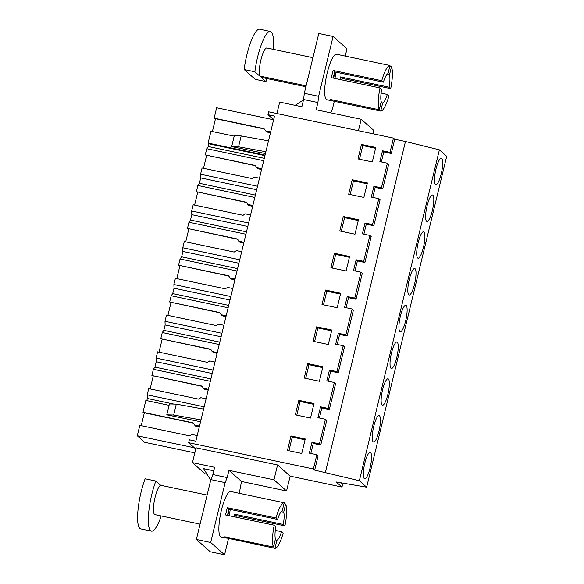 <?xml version="1.0" encoding="UTF-8"?>
<svg xmlns="http://www.w3.org/2000/svg" width="584" height="584" viewBox="0 0 584 584"><rect width="100%" height="100%" fill="white"/><g stroke="black" fill="none" stroke-linecap="round" stroke-linejoin="round"><path stroke-width="0.88" d="M207.035 474.215L205.05 473.799L192.457 462.645L196.049 447.811L277.561 464.988L290.146 476.135L341.983 487.063L336.238 481.975L366.65 487.195L359.35 480.727L314.681 470.12L318.134 455.863L316.849 454.732L309.345 453.147L311.973 442.292L313.25 443.424L320.762 445.008L326.712 420.4L325.434 419.268L317.922 417.684L320.55 406.829L321.828 407.961L329.339 409.545L335.603 383.637L334.325 382.505L326.821 380.921L329.442 370.066L330.726 371.198L338.231 372.782L344.502 346.874L343.217 345.735L335.712 344.151L338.34 333.296L339.618 334.435L347.13 336.012L353.393 310.104L352.115 308.972L344.604 307.388L347.232 296.533L348.517 297.665L356.021 299.249L362.292 273.341L361.007 272.202L353.502 270.626L356.13 259.771L357.408 260.902L364.912 262.486L371.183 236.571L369.906 235.44L362.394 233.856L365.022 223L366.299 224.139L373.811 225.716L380.082 199.808L378.797 198.677L371.293 197.093L373.913 186.238L375.198 187.369L382.702 188.953L388.659 164.345L387.374 163.213L379.87 161.629L382.498 150.774L383.776 151.906L391.287 153.49L394.733 139.233L393.455 138.101L268.684 111.807L267.983 114.698L274.495 116.07L195.844 441.168L189.333 439.796L188.632 442.694L195.764 449.001M314.681 470.12L313.404 468.989L316.849 454.732M313.404 468.989L188.632 442.694M320.762 445.008L319.477 443.876L311.973 442.292M319.477 443.876L325.434 419.268M329.339 409.545L328.055 408.413L320.55 406.829M328.055 408.413L334.325 382.505M338.231 372.782L336.953 371.643L329.442 370.066M336.953 371.643L343.217 345.735M347.13 336.012L345.845 334.88L338.34 333.296M345.845 334.88L352.115 308.972M356.021 299.249L354.743 298.117L347.232 296.533M354.743 298.117L361.007 272.202M364.912 262.486L363.635 261.347L356.13 259.771M363.635 261.347L369.906 235.44M373.811 225.716L372.526 224.584L365.022 223M372.526 224.584L378.797 198.677M382.702 188.953L381.425 187.822L373.913 186.238M381.425 187.822L387.374 163.213M391.287 153.49L390.002 152.358L382.498 150.774M390.002 152.358L393.455 138.101M305.257 438.978L290.956 435.963L287.459 450.439L301.753 453.454L305.257 438.978M304.213 378.06L319.411 381.257L322.908 366.788L307.717 363.584L304.213 378.06M314.017 403.551L298.826 400.347L295.322 414.822L310.513 418.027L314.017 403.551M337.194 307.731L340.698 293.256L325.507 290.051L322.003 304.527L337.194 307.731M354.984 234.199L358.488 219.723L343.297 216.518L339.793 230.994L354.984 234.199M316.608 326.821L313.112 341.29L328.303 344.494L331.807 330.018L316.608 326.821L317.893 327.952L314.586 341.603M348.684 194.231L363.883 197.436L367.38 182.96L352.188 179.755L348.684 194.231M361.481 144.445L375.782 147.46L372.285 161.929L357.985 158.921L361.481 144.445L362.766 145.577L375.585 148.278M334.398 253.288L330.902 267.764L346.093 270.961L349.597 256.486L334.398 253.288L335.683 254.42L332.376 268.071M325.405 472.383L405.457 141.496L394.733 139.233M381.352 161.943L383.776 151.906M372.767 197.407L375.198 187.369M363.876 234.169L366.299 224.139M354.984 270.932L357.408 260.902M346.086 307.702L348.517 297.665M337.194 344.465L339.618 334.435M328.296 381.235L330.726 371.198M319.404 417.998L321.828 407.961M310.827 453.461L313.25 443.424M273.619 119.683L267.983 114.698M366.65 487.195L446.702 156.308L439.394 149.84L405.457 141.496M290.956 435.963L292.241 437.095L288.934 450.746M305.06 439.796L292.241 437.095M307.717 363.584L308.994 364.715L305.695 378.366M322.711 367.606L308.994 364.715M298.826 400.347L300.103 401.485L296.803 415.136M313.82 404.376L300.103 401.485M325.507 290.051L326.784 291.19L323.485 304.841M340.501 294.081L326.784 291.19M343.297 216.518L344.575 217.657L341.275 231.308M358.291 220.548L344.575 217.657M331.61 330.843L317.893 327.952M352.188 179.755L353.473 180.887L350.166 194.545M367.183 183.778L353.473 180.887M362.766 145.577L359.459 159.228M349.393 257.31L335.683 254.42M341.983 487.063L342.582 484.603L340.421 482.691M290.146 476.135L286.554 490.976L241.513 481.479L228.928 470.332L273.969 479.829L286.554 490.976M239.243 493.305L241.513 481.479M276.918 113.537L279.692 102.083L301.855 106.755L303.607 99.521L317.908 102.536L316.156 109.77L361.197 119.267L373.789 130.415L372.972 133.78M359.35 480.727L439.394 149.84M370.081 467.908A13.512 3.088 -78.1 0 1 364.657 478.8A13.512 3.088 -78.1 0 1 364.81 463.243A13.512 3.088 -78.1 0 1 370.234 452.359A13.512 3.088 -78.1 0 1 370.081 467.908M418.18 242.652A13.512 3.088 -78.1 0 1 423.597 231.768A13.512 3.088 -78.1 0 1 423.444 247.317A13.512 3.088 -78.1 0 1 418.027 258.201A13.512 3.088 -78.1 0 1 418.18 242.652M382.6 389.711A13.512 3.088 -78.1 0 1 388.017 378.826A13.512 3.088 -78.1 0 1 387.871 394.382A13.512 3.088 -78.1 0 1 382.447 405.267A13.512 3.088 -78.1 0 1 382.6 389.711M378.972 431.145A13.512 3.088 -78.1 0 1 373.556 442.03A13.512 3.088 -78.1 0 1 373.709 426.481A13.512 3.088 -78.1 0 1 379.125 415.589A13.512 3.088 -78.1 0 1 378.972 431.145M400.39 316.185A13.512 3.088 -78.1 0 1 405.807 305.293A13.512 3.088 -78.1 0 1 405.661 320.85A13.512 3.088 -78.1 0 1 400.237 331.734A13.512 3.088 -78.1 0 1 400.39 316.185M391.492 352.948A13.512 3.088 -78.1 0 1 396.916 342.063A13.512 3.088 -78.1 0 1 396.762 357.612A13.512 3.088 -78.1 0 1 391.346 368.497A13.512 3.088 -78.1 0 1 391.492 352.948M427.072 205.889A13.512 3.088 -78.1 0 1 432.496 194.998A13.512 3.088 -78.1 0 1 432.342 210.554A13.512 3.088 -78.1 0 1 426.919 221.438A13.512 3.088 -78.1 0 1 427.072 205.889M414.552 284.087A13.512 3.088 -78.1 0 1 409.129 294.971A13.512 3.088 -78.1 0 1 409.282 279.415A13.512 3.088 -78.1 0 1 414.706 268.531A13.512 3.088 -78.1 0 1 414.552 284.087M441.234 173.784A13.512 3.088 -78.1 0 1 435.817 184.675A13.512 3.088 -78.1 0 1 435.963 169.119A13.512 3.088 -78.1 0 1 441.387 158.235A13.512 3.088 -78.1 0 1 441.234 173.784M192.457 462.645L214.627 467.317L212.875 474.558L227.176 477.573L228.928 470.332M277.561 464.988L273.969 479.829M194.822 452.87L144.686 442.307L137.298 435.766L194.399 447.797M264.202 128.947L214.489 118.464L214.138 118.15L216.649 107.77L273.597 119.771M265.056 155.088L208.108 143.087L210.97 131.254L234.191 136.145M214.138 118.15L264.034 128.67L266.611 131.947L270.458 132.758M270.647 131.962L265.377 130.852M264.924 155.629L208.948 143.832L208.298 146.526L264.267 158.322M208.108 143.087L208.948 143.832M208.298 146.526L206.751 148.701L263.691 160.702M259.457 178.215L254.193 177.098L251.967 178.536L202.071 168.017L200.567 174.236L257.515 186.238M206.751 148.701L205.247 154.921L255.135 165.433L257.719 168.71L261.559 169.521M261.749 168.732L256.486 167.623M200.567 174.236L200.706 177.908L256.675 189.705M200.706 177.908L199.407 183.296L255.376 195.093M199.407 183.296L197.852 185.471L254.799 197.472M250.565 214.978L245.295 213.868L243.075 215.299L193.18 204.787L191.676 210.999L248.623 223M197.852 185.471L196.348 191.683L246.244 202.203L248.821 205.48L252.668 206.291M252.857 205.495L247.594 204.385M191.676 210.999L191.815 214.671L247.784 226.468M191.815 214.671L190.508 220.058L246.484 231.855M190.508 220.058L188.961 222.234L245.908 234.235M241.667 251.74L236.403 250.631L234.177 252.062L184.288 241.55L182.785 247.769L239.725 259.771M188.961 222.234L187.457 228.453L237.345 238.966L239.929 242.243L243.769 243.053M243.966 242.265L238.695 241.148M182.785 247.769L182.916 251.441L238.892 263.231M182.916 251.441L181.617 256.821L237.586 268.618M181.617 256.821L180.062 258.997L237.009 270.998M232.775 288.511L227.512 287.401L225.285 288.832L175.39 278.312L173.886 284.532L230.833 296.533M180.062 258.997L178.558 265.216L228.453 275.728L231.038 279.006L234.877 279.816M235.067 279.028L229.804 277.918M173.886 284.532L174.025 288.204L229.994 300.001M174.025 288.204L172.718 293.591L228.694 305.388M172.718 293.591L171.17 295.767L228.118 307.768M223.884 325.273L218.613 324.164L216.387 325.595L166.498 315.083L164.995 321.295L221.942 333.296M171.17 295.767L169.667 301.979L219.555 312.498L222.139 315.776L225.986 316.586M226.176 315.791L220.905 314.681M164.995 321.295L165.133 324.967L221.102 336.764M165.133 324.967L163.827 330.354L219.796 342.151M163.827 330.354L162.272 332.53L219.219 344.531M214.985 362.036L209.722 360.927L207.495 362.365L157.6 351.845L156.096 358.065L213.043 370.066M162.272 332.53L160.768 338.749L210.663 349.261L213.248 352.539L217.087 353.349M217.277 352.561L212.014 351.451M156.096 358.065L156.235 361.737L212.204 373.534M156.235 361.737L154.935 367.117L210.904 378.914M154.935 367.117L153.38 369.3L210.328 381.301M206.094 398.806L200.823 397.697L198.596 399.127L148.708 388.615L147.204 394.828L204.152 406.829M153.38 369.3L151.876 375.512L201.772 386.024L204.349 389.302L208.196 390.112M208.386 389.324L203.115 388.214M147.204 394.828L147.343 398.5L173.871 404.091M147.343 398.5L146.818 400.653M193.041 423.064L143.335 412.589L142.985 412.275L145.847 400.441L169.068 405.34M137.298 435.766L139.81 425.378L189.705 435.89L191.932 434.459L197.195 435.569M142.985 412.275L192.873 422.794L195.457 426.072L199.297 426.882M199.487 426.086L194.224 424.977M361.197 119.267L358.43 130.714M200.538 421.772L166.776 414.815L173.66 415.02L176.288 404.164L203.604 409.077M166.776 414.815L169.404 403.96L176.288 404.164M173.66 415.02L200.976 419.933M265.421 153.555L231.666 146.606L238.549 146.803L265.866 151.723M231.666 146.606L234.293 135.743L241.177 135.948L268.494 140.868M238.549 146.803L241.177 135.948M227.176 477.573L225.154 482.625L210.671 542.485L224.577 554.8L228.505 538.572M235.914 492.604A23.265 5.314 101.9 0 0 235.739 492.553L230.738 491.502A23.265 5.314 101.9 0 0 221.059 511.701A23.265 5.314 101.9 0 0 220.511 536.703A23.265 5.314 101.9 0 0 221.139 537.032L226.147 538.083M212.875 474.558L210.853 479.617L196.37 539.47L210.276 551.785L224.577 554.8M210.714 480.179L203.597 468.653L213.781 470.799M303.607 99.521L304.308 93.294L318.608 96.309L333.092 36.456L346.998 48.771L345.232 56.071M333.092 36.456L318.791 33.441L304.308 93.294M334.289 101.295L332.515 108.624L330.821 112.865M317.908 102.536L318.608 96.309M333.128 70.46L381.754 80.701A23.265 5.314 -78.1 0 1 389.981 65.503L341.355 55.254A23.265 5.314 -78.1 0 1 341.531 55.276L336.523 54.224A23.265 5.314 101.9 0 0 326.85 74.424A23.265 5.314 101.9 0 0 326.303 99.426A23.265 5.314 101.9 0 0 326.93 99.755L331.938 100.806A23.265 5.314 -78.1 0 1 331.303 100.477A23.265 5.314 -78.1 0 1 330.646 99.535L379.264 109.785A23.265 5.314 -78.1 0 1 380.001 87.943L331.376 77.694A23.265 5.314 -78.1 0 1 333.128 70.46L334.771 71.912A15.009 3.431 -78.1 0 0 333.223 78.081M210.853 479.617L225.154 482.625M215.503 118.683L212.393 131.553M144.35 412.808L141.233 425.678M153.249 376.038L150.132 388.915M201.94 386.301L151.876 375.512M162.14 339.275L159.023 352.145M210.831 349.539L160.768 338.749M171.032 302.512L167.922 315.382M219.73 312.768L169.667 301.979M179.93 265.742L176.813 278.619M228.621 276.006L178.558 265.216M188.822 228.979L185.712 241.849M237.52 239.243L187.457 228.453M197.721 192.209L194.603 205.086M246.411 202.473L196.348 191.683M206.612 155.446L203.495 168.316M255.303 165.71L205.247 154.921M196.37 539.47L210.671 542.485M235.739 492.553A23.265 5.314 101.9 0 0 235.571 492.531L284.189 502.78A23.265 5.314 101.9 0 0 275.962 517.979L227.344 507.737A23.265 5.314 101.9 0 0 225.592 514.971L274.21 525.22A23.265 5.314 101.9 0 0 273.473 547.062L224.855 536.813A23.265 5.314 101.9 0 0 225.519 537.755L274.94 548.354A23.265 5.314 101.9 0 0 283.167 533.148L281.524 531.696L275.298 530.381M283.963 503.715L285.649 504.072L283.685 512.197L281.189 511.672M235.98 517.161A23.265 5.314 101.9 0 0 236.301 515.665L284.919 525.914A23.265 5.314 101.9 0 0 285.649 504.072M225.519 537.755L226.322 538.112L226.548 537.17M234.133 516.774A15.009 3.431 101.9 0 0 234.651 514.212L283.276 524.461A15.009 3.431 101.9 0 0 283.685 512.197M275.217 539.871L276.904 540.229A15.009 3.431 101.9 0 0 281.524 531.696M295.103 105.332L303.505 99.922M389.747 66.437L391.441 66.795L389.477 74.92L386.973 74.394M389.477 74.92A15.009 3.431 -78.1 0 1 389.061 87.184L340.443 76.935A15.009 3.431 -78.1 0 1 339.924 79.497M381.002 102.594L382.695 102.952A15.009 3.431 -78.1 0 0 387.309 94.418L381.089 93.104M391.441 66.795A23.265 5.314 -78.1 0 1 390.703 88.637L342.085 78.387A23.265 5.314 -78.1 0 1 341.771 79.884M387.309 94.418L388.959 95.871A23.265 5.314 -78.1 0 1 380.724 111.077L332.106 100.835A23.265 5.314 -78.1 0 1 331.938 100.806M274.21 525.22L275.852 526.673A15.009 3.431 101.9 0 0 275.444 538.937L273.473 547.062M227.344 507.737L228.986 509.19L227.439 515.358M228.986 509.19L277.604 519.439L275.962 517.979M284.189 502.78L282.225 510.905A15.009 3.431 101.9 0 0 277.604 519.439M283.276 524.461L284.919 525.914M234.651 514.212L236.301 515.665M276.904 540.229L274.94 548.354M379.264 109.785L381.228 101.66A15.009 3.431 -78.1 0 1 381.644 89.396L380.001 87.943M381.754 80.701L383.396 82.161L334.771 71.912M383.396 82.161A15.009 3.431 -78.1 0 1 388.01 73.628L389.981 65.503M332.332 99.893L332.106 100.835M382.695 102.952L380.724 111.077M340.443 76.935L342.085 78.387M389.061 87.184L390.703 88.637M227.848 515.446A9.286 2.117 101.9 0 0 228.687 510.197M230.206 509.445A15.009 3.431 -78.1 0 1 229.132 515.716M207.108 495.071L160.673 485.289L155.87 481.034L145.146 478.771A31.901 7.285 -78.1 0 0 137.78 522.038A31.901 7.285 -78.1 0 0 140.715 528.9L151.438 531.163A31.901 7.285 -78.1 0 1 148.504 524.301A31.901 7.285 -78.1 0 1 155.87 481.034M200.078 524.155L154.921 514.635A15.009 3.431 -78.1 0 1 153.541 511.409A15.009 3.431 -78.1 0 1 155.541 495.59A15.009 3.431 -78.1 0 1 160.673 485.289M161.206 515.964A31.901 7.285 -78.1 0 1 151.438 531.163M333.639 78.168A9.286 2.117 101.9 0 0 334.471 72.92M335.997 72.168A15.009 3.431 -78.1 0 1 334.917 78.439M305.892 86.768L261.143 77.336L265.954 81.592L255.223 79.329L244.148 69.525A31.901 7.285 -78.1 0 1 259.654 29.2L270.385 31.463A31.901 7.285 -78.1 0 1 273.319 38.318A31.901 7.285 -78.1 0 1 273.188 49.311M306.118 85.826L259.683 76.037A15.009 3.431 -78.1 0 1 259.325 74.132A15.009 3.431 -78.1 0 1 261.574 57.458A15.009 3.431 -78.1 0 1 266.903 47.983L312.929 57.685M244.148 69.525L254.872 71.781L259.683 76.037M267.034 78.577A31.901 7.285 -78.1 0 1 265.954 81.592M254.872 71.781A31.901 7.285 -78.1 0 1 270.385 31.463"/></g></svg>
